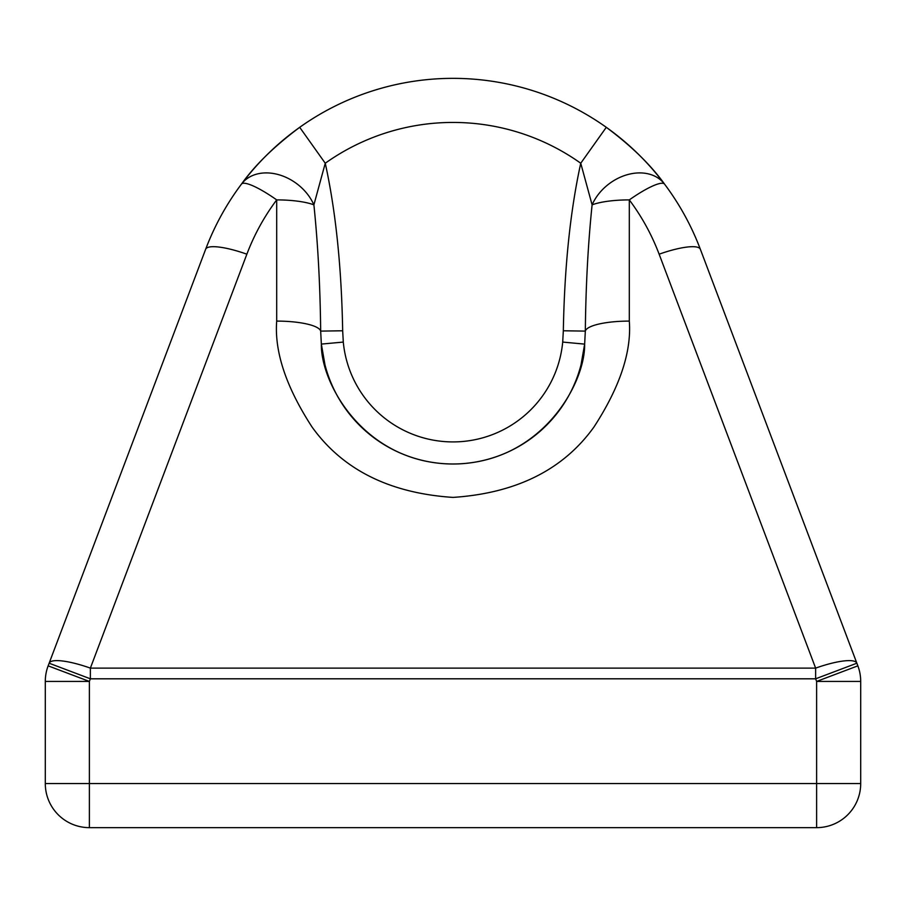 <?xml version="1.0" encoding="UTF-8"?>
<svg xmlns="http://www.w3.org/2000/svg" width="906" height="906" viewBox="0 0 906 906"><rect width="100%" height="100%" fill="white"/><g stroke="black" fill="none" stroke-linecap="round" stroke-linejoin="round"><path stroke-width="1.36" d="M49.139 663.215L90.374 678.809L90.374 668.118L815.627 668.118L659.138 254.19C651.742 234.688 641.799 216.591 629.308 199.898L629.308 321.098C631.652 351.743 619.897 387.009 594.042 426.885C563.43 469.67 516.409 493.181 453 497.405C389.591 493.181 342.57 469.67 311.958 426.885C286.103 387.009 274.348 351.743 276.692 321.098L276.692 199.898C264.201 216.591 254.258 234.688 246.862 254.19L90.374 668.118A44.077 10.034 20.7 0 0 49.139 663.215L205.639 249.286C214.507 225.888 226.432 204.167 241.438 184.133C255.028 165.085 274.45 146.149 299.705 127.316A264.45 264.45 0 0 1 606.295 127.316C631.437 146.036 650.859 164.983 664.562 184.133C679.568 204.167 691.493 225.888 700.361 249.286L857.857 665.842L816.623 681.437L815.627 678.809L90.374 678.809L89.377 681.437L89.377 783.565L816.623 783.565L816.623 681.437L860.7 681.437L860.7 783.565A44.077 44.077 0 0 1 816.623 827.642L89.377 827.642L89.377 783.565L45.3 783.565L45.3 681.437A44.077 44.077 0 0 1 48.143 665.842L205.639 249.286A264.45 264.45 0 0 1 299.705 127.316A264.45 264.45 0 0 0 205.639 249.286A264.45 264.45 0 0 1 299.705 127.316A264.45 264.45 0 0 0 205.639 249.286C214.507 225.888 226.432 204.167 241.438 184.133A44.077 33.533 -143.1 0 1 278.855 174.733A44.077 33.533 -143.1 0 1 313.895 204.847A44.077 10.691 180 0 0 276.692 199.898A44.077 8.641 -143.1 0 0 241.438 184.133M659.138 254.19A44.077 10.034 -20.7 0 1 700.361 249.286C691.493 225.888 679.568 204.167 664.562 184.133A44.077 8.641 -36.9 0 0 629.308 199.898A44.077 10.691 180 0 0 592.105 204.847C588.096 243.476 585.831 285.56 585.321 331.109L584.653 344.121L562.705 342.072L563.328 330.769C564.495 266.715 570.293 210.871 580.746 163.239L606.295 127.316A264.45 264.45 0 0 1 700.361 249.286L856.861 663.215L815.627 678.809L815.627 668.118A44.077 10.034 -20.7 0 1 856.861 663.215M581.018 364.858L584.653 344.087A132.231 132.231 0 0 1 321.347 344.121C320.724 384.303 365.322 463.521 453 464.019C540.678 463.521 585.276 384.303 584.653 344.121A132.231 132.231 0 0 1 321.347 344.121L320.679 331.109C320.169 285.56 317.904 243.476 313.895 204.847L325.254 163.239C335.707 210.871 341.505 266.715 342.672 330.769L343.295 342.072A110.192 110.192 0 0 0 562.705 342.072M629.308 321.098A44.077 10.691 180 0 0 585.321 331.109L563.328 330.769M276.692 321.098A44.077 10.691 0 0 1 320.679 331.109L342.672 330.769M664.562 184.133A44.077 33.533 -36.9 0 0 627.145 174.733A44.077 33.533 -36.9 0 0 592.105 204.847L580.746 163.239A220.373 220.373 0 0 0 325.254 163.239L299.705 127.316A264.45 264.45 0 0 1 700.361 249.286A264.45 264.45 0 0 0 606.295 127.316A264.45 264.45 0 0 1 700.361 249.286M324.982 364.858L321.347 344.087L343.295 342.072M246.862 254.19A44.077 10.034 -159.3 0 0 205.639 249.286M45.3 783.565A44.077 44.077 0 0 0 89.377 827.642A44.077 44.077 0 0 1 45.3 783.565M48.143 665.842L89.377 681.437L45.3 681.437A44.077 44.077 0 0 1 48.143 665.842M857.857 665.842A44.077 44.077 0 0 1 860.7 681.437M816.623 783.565L860.7 783.565A44.077 44.077 0 0 1 816.623 827.642L816.623 783.565"/></g></svg>
